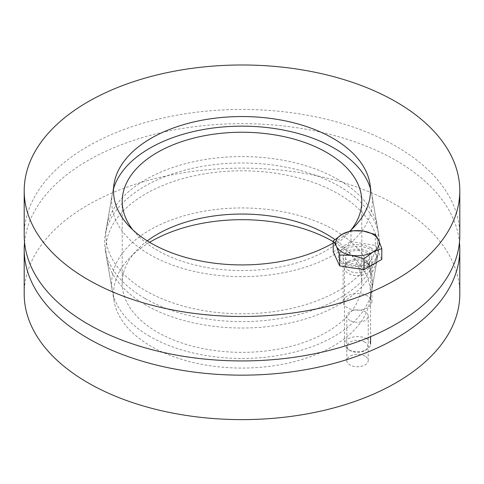 <?xml version="1.0" encoding="UTF-8"?>
<svg xmlns="http://www.w3.org/2000/svg" width="484" height="484" viewBox="0 0 484 484"><rect width="100%" height="100%" fill="white"/><g stroke="black" fill="none" stroke-linecap="round" stroke-linejoin="round"><path stroke-width="0.36" stroke-dasharray="2.42 1.81" d="M365.081 356.188A10.708 6.183 0 0 0 353.405 354.851A10.708 6.183 0 0 0 346.798 360.562A10.708 6.183 0 0 0 349.932 364.936A10.708 6.183 0 0 0 361.602 366.273A10.708 6.183 0 0 0 368.215 360.562A10.708 6.183 0 0 0 365.081 356.188M349.932 320.475A10.708 6.183 180 0 1 346.798 316.1A10.708 6.183 180 0 1 357.507 309.917A10.708 6.183 180 0 1 368.215 316.1A10.708 6.183 180 0 1 361.602 321.818A10.708 6.183 180 0 1 349.932 320.475M149.623 242.302A128.502 74.191 0 0 0 114.133 301.248A128.502 74.191 0 0 0 151.135 346.332A128.502 74.191 0 0 0 285.209 363.744A128.502 74.191 0 0 0 369.867 301.248A128.502 74.191 0 0 0 333.216 241.619M145.726 304.999A136.155 78.608 180 0 1 106.522 257.228A136.155 78.608 180 0 1 242 170.81A136.155 78.608 180 0 1 377.478 257.228A136.155 78.608 180 0 1 287.78 323.445A136.155 78.608 180 0 1 145.726 304.999M24.551 242.302A217.8 125.743 180 0 1 242 123.668A217.8 125.743 180 0 1 459.449 242.302M24.2 293.873A217.8 125.743 180 0 1 242 168.129A217.8 125.743 180 0 1 459.8 293.873M147.281 240.869A119.79 69.158 0 0 0 122.21 283.207A119.79 69.158 0 0 0 157.294 332.109A119.79 69.158 0 0 0 287.841 347.101A119.79 69.158 0 0 0 361.79 283.207A119.79 69.158 0 0 0 334.892 239.538M351.184 229.852A119.79 69.158 180 0 1 157.294 250.307A119.79 69.158 180 0 1 132.816 229.852M370.454 188.639A130.341 75.25 180 0 1 371.694 193.921A130.341 75.25 180 0 1 297.805 269.406A130.341 75.25 180 0 1 149.834 254.608A130.341 75.25 180 0 1 112.306 193.921A130.341 75.25 180 0 1 113.546 188.639M144.861 298.386A137.377 79.316 180 0 1 105.3 250.186A137.377 79.316 180 0 1 105.3 234.419A137.377 79.316 180 0 1 242 162.987A137.377 79.316 180 0 1 378.7 234.419A137.377 79.316 180 0 1 378.7 250.186A137.377 79.316 180 0 1 288.192 317.002A137.377 79.316 180 0 1 144.861 298.386M149.834 336.416A130.341 75.25 180 0 1 112.306 290.684A130.341 75.25 180 0 1 242 207.957A130.341 75.25 180 0 1 371.694 290.684A130.341 75.25 180 0 1 285.826 354.076A130.341 75.25 180 0 1 149.834 336.416M367.671 296.008A14.375 8.301 0 0 0 352.007 294.212A14.375 8.301 0 0 0 343.132 301.877A14.375 8.301 0 0 0 347.343 307.745A14.375 8.301 0 0 0 363.006 309.542A14.375 8.301 0 0 0 371.881 301.877A14.375 8.301 0 0 0 367.671 296.008M347.343 263.284A14.375 8.301 180 0 1 343.132 257.415A14.375 8.301 180 0 1 357.507 249.121A14.375 8.301 180 0 1 371.881 257.415A14.375 8.301 180 0 1 363.006 265.087A14.375 8.301 180 0 1 347.343 263.284M338.274 179.606A136.155 78.608 0 0 0 196.22 161.16A136.155 78.608 0 0 0 106.522 227.377A136.155 78.608 0 0 0 242 313.795A136.155 78.608 0 0 0 377.478 227.377A136.155 78.608 0 0 0 338.274 179.606M349.871 231.043A128.502 74.191 180 0 1 333.216 242.986M459.8 235.188A217.8 125.743 0 0 0 242 109.445A217.8 125.743 0 0 0 24.2 235.188M366.745 338.818A13.068 7.544 180 0 1 370.575 344.154A13.068 7.544 180 0 1 366.751 349.484A13.068 7.544 180 0 1 348.262 349.484A13.068 7.544 180 0 1 344.439 344.154A13.068 7.544 180 0 1 352.503 337.185A13.068 7.544 180 0 1 366.745 338.818M364.857 342.091A10.394 6.002 0 0 0 350.156 342.091A10.394 6.002 0 0 0 350.156 350.579A10.394 6.002 0 0 0 364.857 350.579A10.394 6.002 0 0 0 364.857 342.091M366.745 262.752A13.068 7.544 180 0 1 369.921 265.734A13.068 7.544 180 0 1 370.575 268.088A13.068 7.544 180 0 1 357.507 275.632A13.068 7.544 180 0 1 344.439 268.088A13.068 7.544 180 0 1 345.092 265.734A13.068 7.544 180 0 1 366.745 262.752M333.216 251.88L350.997 241.613L350.997 230.753M350.997 241.613L375.288 245.37L375.288 234.51M375.288 245.37L381.797 259.4M370.907 247.905A18.949 10.938 180 0 1 376.455 255.637A18.949 10.938 180 0 1 357.507 266.581A18.949 10.938 180 0 1 338.558 255.637A18.949 10.938 180 0 1 350.253 245.533A18.949 10.938 180 0 1 370.907 247.905M350.386 267.555A18.949 10.938 180 0 1 338.558 257.415A18.949 10.938 180 0 1 350.253 247.312A18.949 10.938 180 0 1 370.907 249.683A18.949 10.938 180 0 1 376.455 257.415A18.949 10.938 180 0 1 354.893 268.251M365.91 252.563A11.888 6.867 180 0 1 369.395 257.415A11.888 6.867 180 0 1 357.507 264.282A11.888 6.867 180 0 1 345.618 257.415A11.888 6.867 180 0 1 352.957 251.075A11.888 6.867 180 0 1 365.91 252.563M365.91 261.051A11.888 6.867 180 0 1 368.802 263.762A11.888 6.867 180 0 1 369.395 265.904A11.888 6.867 180 0 1 357.507 272.77A11.888 6.867 180 0 1 345.618 265.904A11.888 6.867 180 0 1 346.211 263.762A11.888 6.867 180 0 1 365.91 261.051M368.215 360.562L368.215 316.1M346.798 360.562L346.798 316.1M369.867 301.248L377.478 257.228M114.133 301.248L106.522 257.228M122.21 201.398L122.21 283.207M361.79 201.398L361.79 283.207M112.306 193.921L105.3 234.419M371.694 193.921L378.7 234.419M371.694 290.684L378.7 250.186M112.306 290.684L105.3 250.186M371.881 301.877L371.881 257.415M343.132 301.877L343.132 257.415M114.133 183.357L106.522 227.377M369.867 183.357L377.478 227.377M364.857 350.579L366.751 349.484M350.156 350.579L348.262 349.484M344.439 268.088L344.439 344.154M370.575 268.088L370.575 336.689M338.558 255.637L338.558 257.415M376.455 255.637L376.455 257.415M345.618 257.415L345.618 265.904M369.395 257.415L369.395 265.904M346.211 263.762L345.092 265.734M368.802 263.762L369.921 265.734"/><path stroke-width="0.73" d="M333.216 241.619A128.502 74.191 0 0 0 149.623 242.302M459.449 242.302A217.8 125.743 180 0 1 459.8 249.417A217.8 125.743 180 0 1 325.351 365.589A217.8 125.743 180 0 1 87.991 338.334A217.8 125.743 180 0 1 24.2 249.417A217.8 125.743 180 0 1 24.551 242.302M459.8 249.417L459.8 293.873A217.8 125.743 180 0 1 325.351 410.051A217.8 125.743 180 0 1 87.991 382.79A217.8 125.743 180 0 1 24.2 293.873L24.2 249.417M334.892 239.538A119.79 69.158 0 0 0 147.281 240.869M132.816 229.852A119.79 69.158 180 0 1 122.21 201.398A119.79 69.158 180 0 1 242 132.241A119.79 69.158 180 0 1 361.79 201.398A119.79 69.158 180 0 1 351.184 229.852M113.546 188.639A130.341 75.25 180 0 1 242 126.149A130.341 75.25 180 0 1 370.454 188.639M333.216 242.986A128.502 74.191 180 0 1 187.205 257.839A128.502 74.191 180 0 1 114.133 183.357A128.502 74.191 180 0 1 198.791 120.861A128.502 74.191 180 0 1 332.865 138.273A128.502 74.191 180 0 1 369.867 183.357A128.502 74.191 180 0 1 349.871 231.043M24.2 190.732L24.2 235.188A217.8 125.743 0 0 0 87.991 324.105A217.8 125.743 0 0 0 325.351 351.366A217.8 125.743 0 0 0 459.8 235.188L459.8 190.732A217.8 125.743 180 0 1 325.351 306.904A217.8 125.743 180 0 1 87.991 279.649A217.8 125.743 180 0 1 24.2 190.732A217.8 125.743 180 0 1 242 64.983A217.8 125.743 180 0 1 459.8 190.732M378.542 239.937L381.797 248.534L372.904 252.079A21.78 12.572 0 0 0 378.542 239.937A21.78 12.572 0 0 0 363.145 231.043L375.288 234.51L378.542 239.937M364.016 258.807L351.868 255.334A21.78 12.572 0 0 0 372.904 252.079L364.016 258.807L364.016 269.667L339.72 265.904L333.216 251.88L333.216 241.02L342.103 234.298L350.997 230.753L363.145 231.043A21.78 12.572 0 0 0 342.103 234.298A21.78 12.572 0 0 0 336.471 246.447A21.78 12.572 0 0 0 351.868 255.334L339.72 255.044L336.471 246.447L333.216 241.02M364.016 269.667L381.797 259.4L381.797 248.534M339.72 265.904L339.72 255.044M354.893 268.251A18.949 10.938 180 0 1 350.386 267.555M370.575 336.689L370.575 344.154"/></g></svg>
